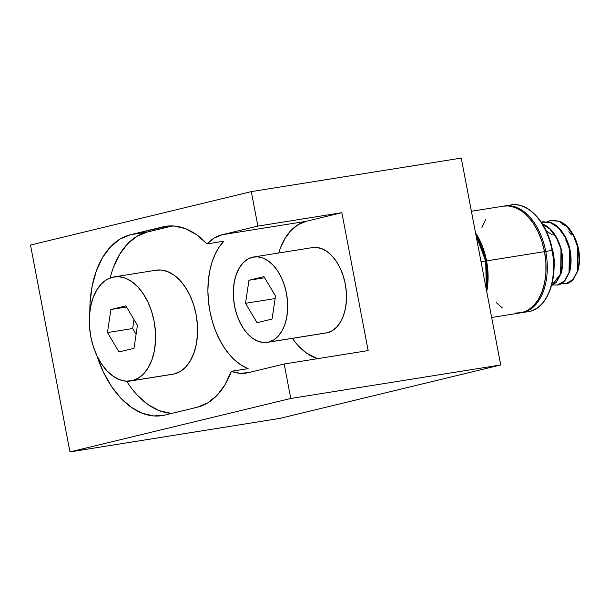 <?xml version="1.0" encoding="UTF-8"?>
<svg xmlns="http://www.w3.org/2000/svg" width="610" height="610" viewBox="0 0 610 610"><rect width="100%" height="100%" fill="white"/><g stroke="black" fill="none" stroke-linecap="round" stroke-linejoin="round"><path stroke-width="0.91" d="M571.745 235.071L568.764 231.8M569.29 249.162C568.878 246.997 567.757 244.076 565.912 240.378M552.347 234.827L546.095 230.885M475.518 232.829A54.038 33.344 80.9 0 1 486.559 260.897L544.509 251.648A54.038 33.344 -99.1 0 0 503.524 206.142L471.408 211.273M485.728 261.088L485.911 261.057A52.956 32.673 -99.1 0 0 475.891 234.789L479.696 241.751L483.364 251.068L485.728 261.088M486.086 288.225A54.038 33.344 -99.1 0 0 485.308 261.103L481.038 261.781L485.308 261.103A54.038 33.344 -99.1 0 0 476.128 236.009M510.745 204.99A54.038 33.344 80.9 0 1 552.08 250.443L552.485 250.397L552.08 250.443A54.038 33.344 -99.1 0 0 511.088 204.937C528.382 201.521 547.688 223.008 552.485 250.397C558.554 279.433 546.85 309.476 528.13 311.657A54.038 33.344 -99.1 0 0 552.08 250.443L545.759 251.45L552.08 250.443A54.038 33.344 80.9 0 1 528.473 311.603M511.088 204.937L504.775 205.944A54.038 33.344 80.9 0 1 545.759 251.45A54.038 33.344 -99.1 0 0 504.432 206.005M544.288 251.739L545.759 251.45L544.288 251.739M130.753 380.953L172.744 374.25A52.689 32.513 -99.1 0 0 174.307 373.938L132.309 380.64A52.689 32.513 80.9 0 1 130.753 380.953A52.689 32.513 80.9 0 1 90.555 335.325A52.689 32.513 80.9 0 1 112.583 277.214A52.689 32.513 80.9 0 1 114.139 276.902A52.689 32.513 80.9 0 1 154.338 322.53A52.689 32.513 80.9 0 1 132.309 380.64L172.622 374.273M267.325 342.355L326.114 332.969A43.234 26.672 -99.1 0 0 327.395 332.709L268.606 342.096A43.234 26.672 80.9 0 1 267.325 342.355A43.234 26.672 80.9 0 1 234.339 304.916A43.234 26.672 80.9 0 1 252.41 257.237A43.234 26.672 80.9 0 1 253.691 256.978A43.234 26.672 80.9 0 1 286.677 294.416A43.234 26.672 80.9 0 1 268.606 342.096L326.014 332.984M561.436 283.658L566.484 283.604L572.958 279.464L577.434 271.122L577.8 247.401L573.469 235.666L566.751 226.447L558.592 221.163L550.144 220.629L547.231 221.659L551.165 220.423L558.592 221.163C562.359 222.78 565.081 224.541 566.751 226.447C568.566 227.965 570.8 231.037 573.469 235.666C575.84 240.599 577.289 244.511 577.8 247.401L578.135 247.347C577.624 244.458 576.183 240.546 573.804 235.612C571.135 230.984 568.901 227.911 567.087 226.394C565.417 224.488 562.694 222.726 558.928 221.11L551.341 220.401L559.385 221.277L567.087 226.394L573.804 235.612L577.8 247.401C578.608 250.222 579.058 254.37 579.164 259.86C578.89 265.197 578.318 268.949 577.434 271.122L572.958 279.464C570.335 282.056 568.177 283.437 566.484 283.604L566.82 283.551C568.512 283.383 570.67 282.003 573.293 279.41L577.769 271.069C578.654 268.896 579.226 265.144 579.5 259.807C579.393 254.317 578.943 250.169 578.135 247.347L577.769 271.069L573.293 279.41L565.76 283.764M553.041 285L558.089 284.946L564.555 280.806L569.038 272.464L569.397 248.743L565.066 237.008L558.348 227.789L550.189 222.505L541.238 222.101L542.77 221.765L550.189 222.505C553.964 224.122 556.678 225.883 558.348 227.789C560.163 229.307 562.405 232.379 565.066 237.008C567.445 241.941 568.886 245.853 569.397 248.743L569.74 248.689C569.221 245.799 567.78 241.888 565.409 236.954C562.74 232.326 560.499 229.253 558.691 227.736C557.021 225.83 554.299 224.068 550.525 222.452L542.938 221.743L550.982 222.619L558.691 227.736L565.409 236.954L569.397 248.743C570.205 251.564 570.663 255.712 570.769 261.194C570.495 266.539 569.915 270.291 569.038 272.464L564.555 280.806C561.94 283.398 559.782 284.779 558.089 284.946L558.424 284.893C560.117 284.725 562.275 283.345 564.89 280.752L569.374 272.411C570.251 270.238 570.83 266.486 571.105 261.141C570.998 255.659 570.541 251.511 569.74 248.689L569.374 272.411L564.89 280.752L557.357 285.099M542.404 223.893L550.289 229.078L557.006 238.296L561.337 250.031L560.971 273.745L551.493 285.762L556.495 282.094L560.971 273.745C561.856 271.58 562.435 267.828 562.702 262.483C562.595 257.001 562.145 252.845 561.337 250.031L556.671 238.35L549.953 229.131L542.557 224.129L549.953 229.131C551.768 230.649 554.002 233.721 556.671 238.35C559.05 243.283 560.491 247.195 561.002 250.085L561.337 250.031C560.826 247.141 559.385 243.23 557.006 238.296C554.337 233.668 552.103 230.595 550.289 229.078C548.619 227.172 545.897 225.41 542.13 223.794M552.675 251.412L551.897 247.553L552.675 251.412M556.16 282.148L551.524 285.663L560.636 273.798L561.002 250.085C561.81 252.906 562.26 257.054 562.367 262.536C562.092 267.881 561.52 271.633 560.636 273.798L556.16 282.148M552.934 252.959L553.971 263.711L552.934 252.959M553.987 268.507L554.307 263.825C554.2 258.343 553.743 254.187 552.942 251.373L553.651 270.733M562.572 224.228L565.577 225.822M575.131 239.196L576.458 243.787M110.166 277.954A91.866 56.684 -99.1 0 1 147.239 232.052L172.584 225.921L147.239 232.052L130.441 234.736L168.383 226.005L162.908 226.874A91.866 56.684 80.9 0 1 165.63 226.333A91.866 56.684 80.9 0 1 207.019 243.878A70.249 43.348 80.9 0 1 222.162 234.736L257.877 226.089L341.859 212.684L368.165 350.59L284.184 364.002L248.468 372.641L284.184 364.002L290.764 398.475L69.959 451.911L279.921 418.384L69.959 451.911L30.5 245.045L251.297 191.616L30.5 245.045L69.959 451.911L290.764 398.475L500.718 364.955L461.259 158.089L251.297 191.616L257.877 226.089L251.297 191.616L461.259 158.089L500.718 364.955L290.764 398.475L284.184 364.002L368.165 350.59L341.859 212.684L257.877 226.089L222.162 234.736L214.186 238.052L207.019 243.878L223.817 241.202A70.249 43.348 80.9 0 0 209.901 311.222A70.249 43.348 80.9 0 0 248.125 368.631L231.327 371.307L239.989 373.312L248.468 372.641A70.249 43.348 80.9 0 1 246.387 373.061A70.249 43.348 80.9 0 1 231.327 371.307A91.866 56.684 80.9 0 1 197.312 407.221L164.845 415.075A91.866 56.684 80.9 0 1 162.123 415.616A91.866 56.684 80.9 0 1 96.815 355.455L103.227 371.749L111.302 386.107L120.772 398.109L131.28 407.297L142.412 413.321L153.743 415.951L164.845 415.075L197.312 407.221L207.758 402.875L217.145 395.227L225.105 384.567L231.327 371.307L248.125 368.631L241.705 365.413L235.506 360.8L229.673 354.89L224.327 347.822L219.577 339.732L215.536 330.803L212.288 321.234L209.901 311.222L208.422 300.989L207.896 290.756L208.33 280.752L209.703 271.183L212.006 262.254L215.17 254.172L219.135 247.103L223.817 241.202L207.019 243.878L196.512 234.675L185.364 228.636L174.025 226.005L162.908 226.874L130.441 234.736L120.002 239.074L110.624 246.707L102.671 257.351L96.449 270.588L92.186 285.915L90.059 302.735L89.822 311.702A91.866 56.684 80.9 0 1 130.441 234.736L147.239 232.052L136.8 236.39L127.421 244.03L119.468 254.667L113.246 267.912M137.57 395.425L148.07 404.621L159.21 410.644L170.541 413.267M156.023 270.215L160.941 270.009L167.437 271.511L173.827 274.965L179.851 280.234L185.28 287.119L189.916 295.354L193.568 304.619L196.1 314.562L197.411 324.794L197.465 334.936L196.245 344.581L193.805 353.373L190.228 360.967L185.669 367.067L180.293 371.452L174.307 373.938A52.689 32.513 -99.1 0 0 196.328 315.827A52.689 32.513 -99.1 0 0 156.129 270.192L114.139 276.902M278.739 252.975A70.249 43.348 -99.1 0 1 306.144 221.323L222.162 234.736L306.144 221.323L341.859 212.684L306.144 221.323L298.16 224.648L290.993 230.481L284.908 238.624L280.15 248.743M298.748 346.259L306.784 353.289L317.551 358.672A70.249 43.348 -99.1 0 1 292.373 338.359M312.389 247.607L316.422 247.439L321.76 248.674L326.998 251.503L331.939 255.834L336.4 261.476L340.197 268.232L343.194 275.834L345.275 283.993L346.35 292.396L346.396 300.707L345.39 308.629L343.392 315.843L340.456 322.072L336.712 327.074L332.305 330.673L327.395 332.709A43.234 26.672 -99.1 0 0 345.466 285.03A43.234 26.672 -99.1 0 0 312.48 247.591L253.691 256.978M500.718 364.955L279.921 418.384L500.718 364.955M126.651 381.189A91.866 56.684 -99.1 0 0 171.974 413.351M268.606 342.096L273.516 340.06L277.924 336.461L281.667 331.459L284.603 325.229L286.601 318.016L287.607 310.101L287.562 301.782L286.486 293.379L284.405 285.221L281.408 277.619L277.611 270.863L273.15 265.22L268.209 260.889L262.971 258.06L257.633 256.825L252.41 257.237L247.5 259.273L243.093 262.872L239.349 267.874L236.413 274.103L234.415 281.317L233.409 289.239L233.455 297.55L234.53 305.953L236.611 314.112L239.608 321.714L243.405 328.47L247.866 334.112L252.807 338.443L258.045 341.272L263.383 342.507L268.606 342.096M275.506 296.041L272.052 319.068L257.054 322.698L245.51 303.292L248.964 280.264L263.962 276.635L275.506 296.041L272.052 319.068L257.054 322.698L245.51 303.292L275.125 298.565L245.51 303.292L248.964 280.264L264.633 277.763L248.964 280.264L263.962 276.635L275.506 296.041M132.309 380.64L138.302 378.154L143.678 373.777L148.238 367.67L151.806 360.075L154.254 351.291L155.474 341.638L155.42 331.504L154.109 321.264L151.57 311.321L147.917 302.057L143.289 293.829L137.86 286.944L131.836 281.675L125.447 278.213L118.95 276.711L112.583 277.214L106.597 279.7L101.214 284.077L96.654 290.185L93.086 297.779L90.646 306.563L89.426 316.216L89.472 326.35L90.791 336.59L93.322 346.533L96.975 355.798L101.603 364.025L107.04 370.91L113.063 376.179L119.446 379.641L125.95 381.143L132.309 380.64M137.441 325.298L133.994 348.333L118.996 351.955L107.451 332.557L110.898 309.522L125.896 305.9L137.441 325.298L133.994 348.333L118.996 351.955L107.451 332.557L132.644 328.531L136.091 334.326L132.644 328.531L107.451 332.557L110.898 309.522L126.567 307.021L110.898 309.522L125.896 305.9L137.441 325.298M133.994 319.503L132.644 328.531L133.994 319.503M481.923 227.553L485.591 219.768M503.41 206.165L508.45 205.951L515.122 207.499L521.664 211.037L527.848 216.443L533.414 223.504L538.165 231.945L541.916 241.453L544.509 251.648L545.858 262.147L545.912 272.548L544.661 282.438L542.153 291.458L538.493 299.243L533.819 305.503L528.298 309.994L522.16 312.549L515.633 313.06M502.411 307.974L496.235 302.568M522.16 312.61A54.038 33.344 -99.1 0 0 545.759 251.45A54.038 33.344 80.9 0 1 521.809 312.671L528.13 311.657M541.39 222.879L546.049 231.152M552.263 250.466L553.59 260.752M553.644 270.947L552.416 280.646M476.097 235.856L479.285 241.812M482.952 251.129L485.499 261.126L486.826 271.412M486.871 281.606L486.139 288.515M486.353 289.643A52.956 32.673 -99.1 0 0 485.911 261.057L487.237 271.343L487.283 281.538L486.353 289.643M486.711 291.694L487.962 281.797L487.916 271.397L486.559 260.897L483.966 250.702L480.222 241.202L475.472 232.753M491.668 317.482L520.559 312.869A54.038 33.344 -99.1 0 0 544.509 251.648L486.559 260.897A54.038 33.344 80.9 0 1 486.727 291.603M475.937 235.041L485.72 261.057L486.292 289.292M504.775 205.944L504.15 206.05M521.184 312.762L521.809 312.671"/></g></svg>
